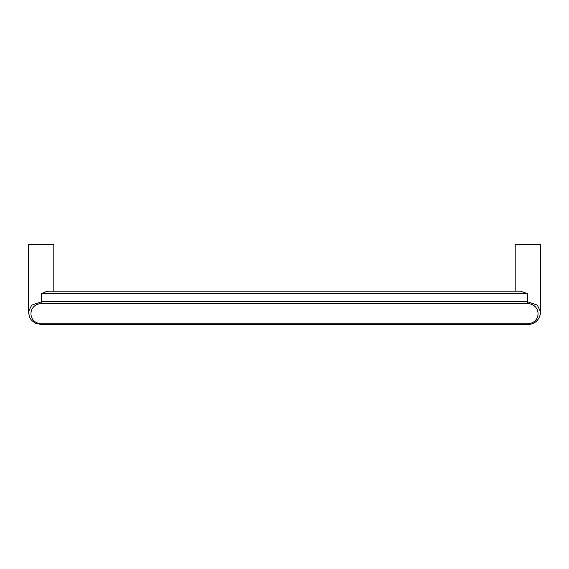 <?xml version="1.0" encoding="UTF-8"?>
<svg xmlns="http://www.w3.org/2000/svg" width="569" height="569" viewBox="0 0 569 569"><rect width="100%" height="100%" fill="white"/><g stroke="black" fill="none" stroke-linecap="round" stroke-linejoin="round"><path stroke-width="0.85" d="M527.463 324.536L41.537 324.536L41.537 323.789L527.463 323.789L527.463 324.536C532.335 324.501 536.09 322.467 538.722 318.42C540.194 315.347 540.799 313.163 540.55 311.869L537.328 305.112L527.435 301.734L527.406 293.618L520.514 291.164L48.742 291.157L45.833 291.755L41.565 293.689L527.435 293.689M540.55 311.862L540.55 244.464L515.201 244.464L515.201 291.157M53.799 291.157L53.799 244.464L28.45 244.464L28.45 311.869L29.481 316.876C30.057 319.024 32.163 321.186 35.79 323.363L41.537 324.536M527.463 323.789C541.581 323.185 541.588 304.109 527.435 303.526L41.565 303.526L41.565 293.689M527.435 303.526L527.435 301.734L41.565 301.734L31.672 305.112L28.45 311.862M41.565 303.526C27.412 304.109 27.419 323.185 41.537 323.789"/></g></svg>
